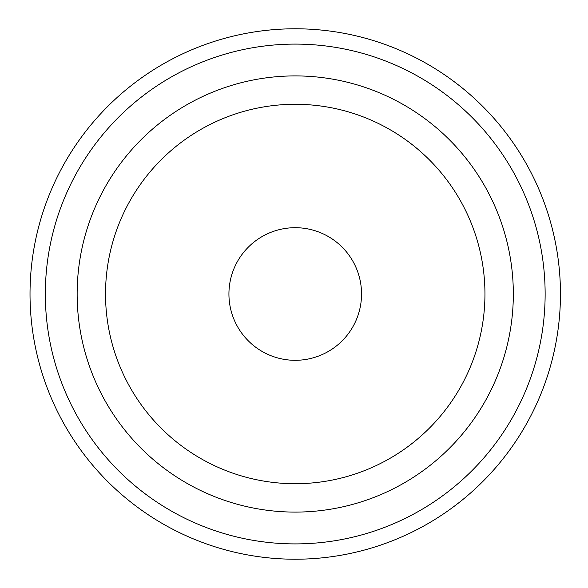 <?xml version="1.0" encoding="UTF-8"?>
<svg xmlns="http://www.w3.org/2000/svg" width="588" height="588" viewBox="0 0 588 588"><rect width="100%" height="100%" fill="white"/><g stroke="black" fill="none" stroke-linecap="round" stroke-linejoin="round"><path stroke-width="0.88" d="M228.93 294A66.304 66.304 0 0 1 328.391 236.582A66.304 66.304 0 0 1 328.391 351.418A66.304 66.304 0 0 1 228.93 294M105.524 294A189.711 189.711 0 0 1 390.094 129.705A189.711 189.711 0 0 1 390.094 458.295A189.711 189.711 0 0 1 105.524 294M30.017 294A265.217 265.217 0 0 1 427.844 64.312A265.217 265.217 0 0 1 427.844 523.688A265.217 265.217 0 0 1 30.017 294M45.335 294A249.9 249.9 0 0 1 420.185 77.579A249.9 249.9 0 0 1 420.185 510.421A249.9 249.9 0 0 1 45.335 294M77.146 294A218.089 218.089 0 0 1 404.279 105.127A218.089 218.089 0 0 1 404.279 482.873A218.089 218.089 0 0 1 77.146 294"/></g></svg>
